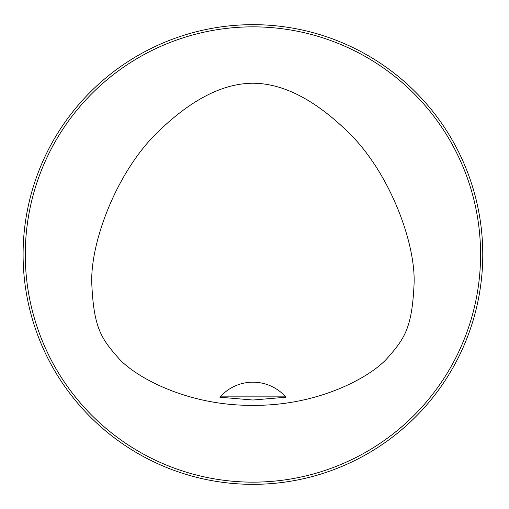 <?xml version="1.0" encoding="UTF-8"?>
<svg xmlns="http://www.w3.org/2000/svg" width="509" height="509" viewBox="0 0 509 509"><rect width="100%" height="100%" fill="white"/><g stroke="black" fill="none" stroke-linecap="round" stroke-linejoin="round"><path stroke-width="0.76" d="M480.579 254.5A227.644 227.644 0 0 0 139.11 57.352A227.644 227.644 0 0 0 139.11 451.648A227.644 227.644 0 0 0 480.579 254.5M252.935 83.215C234.884 83.393 202.779 88.827 159.54 130.393C116.618 170.451 89.425 243.976 91.862 285.282C93.961 328.426 101.501 338.759 118.54 358.177C134.77 376.571 186.529 405.877 252.935 405.355C319.334 405.877 371.093 376.571 387.324 358.177C404.362 338.759 411.902 328.426 414.002 285.282C416.445 243.976 389.245 170.451 346.324 130.393C303.084 88.827 270.985 83.393 252.935 83.215M482.767 254.5A229.833 229.833 0 0 1 138.015 453.544A229.833 229.833 0 0 1 138.015 55.456A229.833 229.833 0 0 1 482.767 254.5M220.868 396.155L219.913 397.224L252.935 400.017L285.956 397.224L284.995 396.155A43.78 43.78 0 0 0 220.868 396.155L284.995 396.155M285.956 397.224A43.78 43.78 0 0 0 285.155 396.326"/></g></svg>
